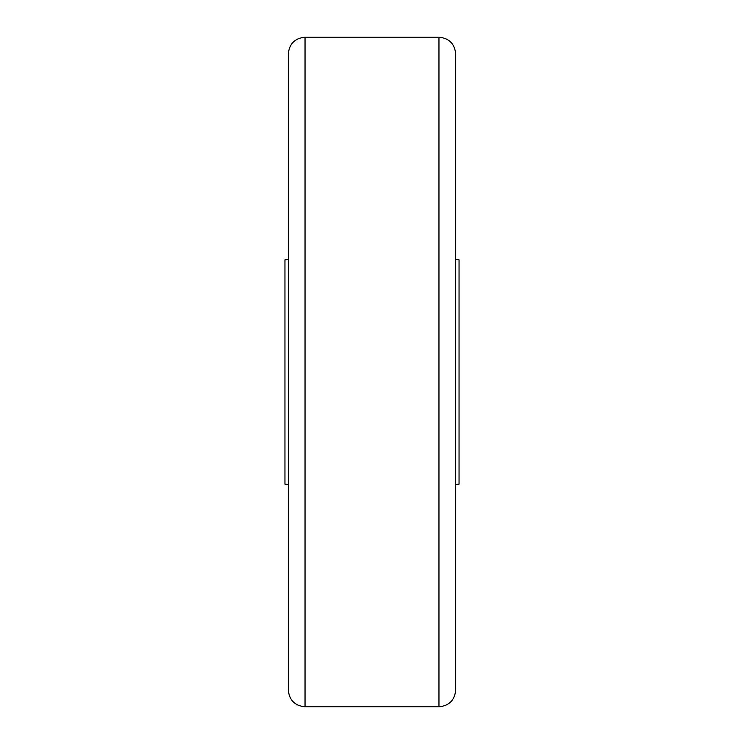 <?xml version="1.0" encoding="UTF-8"?>
<svg xmlns="http://www.w3.org/2000/svg" width="744" height="744" viewBox="0 0 744 744"><rect width="100%" height="100%" fill="white"/><g stroke="black" fill="none" stroke-linecap="round" stroke-linejoin="round"><path stroke-width="1.12" d="M288.3 690.06L288.3 53.94C289.295 43.775 294.875 38.195 305.04 37.2L305.04 706.8C294.875 705.805 289.295 700.225 288.3 690.06M438.96 37.2C449.125 38.195 454.705 43.775 455.7 53.94L455.7 690.06C454.705 700.225 449.125 705.805 438.96 706.8L438.96 37.2L305.04 37.2M455.7 372L455.7 70.68M288.3 484.511L284.952 484.158L284.952 259.842L288.3 259.489M455.7 484.511L459.048 484.158L459.048 259.842L455.7 259.489M438.96 706.8L305.04 706.8"/></g></svg>
